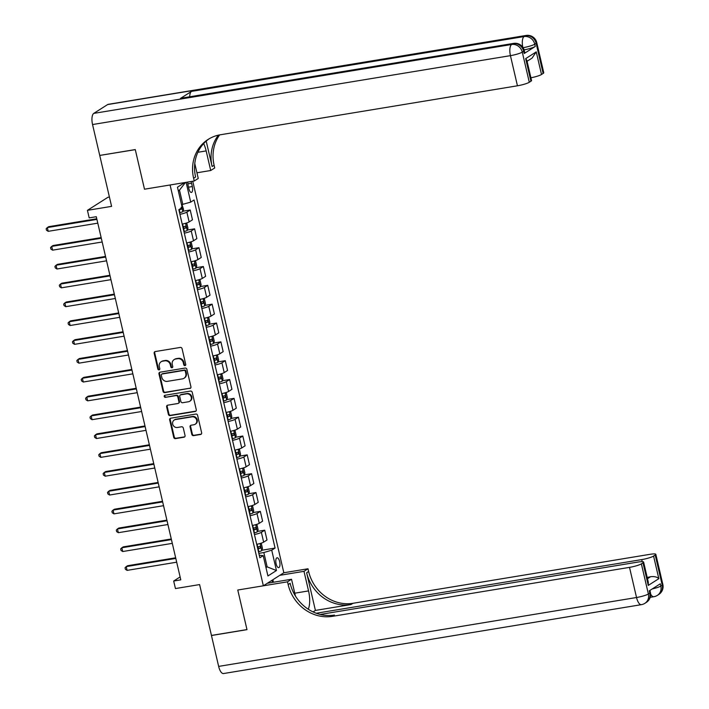 <?xml version="1.0" encoding="UTF-8"?>
<svg xmlns="http://www.w3.org/2000/svg" width="709" height="709" viewBox="0 0 709 709"><rect width="100%" height="100%" fill="white"/><g stroke="black" fill="none" stroke-linecap="round" stroke-linejoin="round"><path stroke-width="1.06" d="M184.996 365.587A1.072 0.975 -122.5 0 0 185.731 364.391L182.071 348.677A1.533 1.391 -122.5 0 0 180.334 347.428L155.218 351.567A1.533 1.391 -122.5 0 0 154.172 353.277L157.823 368.999A1.072 0.975 -122.5 0 0 159.383 369.743A1.072 0.975 -122.5 0 0 159.782 368.671L159.303 366.642A4.919 4.467 -122.5 0 1 161.129 361.758A4.919 4.467 -122.5 0 1 162.671 361.173L164.763 360.828A4.919 4.467 -122.5 0 1 170.328 364.825L170.798 366.854A1.072 0.975 -122.5 0 0 172.358 367.599A1.072 0.975 -122.5 0 0 172.757 366.535L172.278 364.497A4.919 4.467 -122.5 0 1 174.104 359.614A4.919 4.467 -122.5 0 1 175.646 359.029L177.737 358.683A4.919 4.467 -122.5 0 1 183.303 362.68L183.773 364.718A1.072 0.975 -122.5 0 0 184.996 365.587M174.104 359.614L174.662 359.268A4.919 4.467 -122.5 0 1 176.195 358.674L178.287 358.337A4.919 4.467 -122.5 0 1 183.853 362.334L184.331 364.364A1.072 0.975 -122.5 0 0 185.572 365.232M159.596 369.513A1.072 0.975 -122.5 0 0 159.622 369.513A1.072 0.975 -122.5 0 1 158.382 368.645L157.823 368.999M161.129 361.758L161.679 361.404A4.919 4.467 -122.5 0 1 163.221 360.819L165.312 360.473A4.919 4.467 -122.5 0 1 170.878 364.47L171.356 366.5A1.072 0.975 -122.5 0 0 172.597 367.368M279.647 561.581A5.007 1.959 80.6 0 0 277.068 557.77A5.007 1.959 80.6 0 0 276.111 563.841A5.007 1.959 80.6 0 0 278.69 567.652A5.007 1.959 80.6 0 0 279.647 561.581M191.802 434.387A1.533 1.391 -122.5 0 0 193.539 435.636L200.585 434.475A1.533 1.391 -122.5 0 0 201.64 432.765L197.581 415.314A1.533 1.391 -122.5 0 0 195.835 414.065L170.727 418.204A1.533 1.391 -122.5 0 0 169.673 419.914L173.732 437.364A1.533 1.391 -122.5 0 0 175.477 438.614L183.986 437.214A1.533 1.391 -122.5 0 0 185.04 435.503L183.294 428.032A1.533 1.391 -122.5 0 0 181.557 426.783L177.339 427.483A4.112 3.731 -122.5 0 1 174.21 420.056A4.112 3.731 -122.5 0 1 175.495 419.568L192.033 416.839A4.112 3.731 -122.5 0 1 195.161 424.266A4.112 3.731 -122.5 0 1 193.867 424.753L191.12 425.205A1.533 1.391 -122.5 0 0 190.065 426.915L191.802 434.387L192.361 434.032A1.533 1.391 -122.5 0 0 194.098 435.282L201.143 434.121A1.533 1.391 -122.5 0 0 201.321 434.076M99.756 155.51L111.588 206.363L87.429 210.343L89.183 217.885L96.291 216.706L180.795 579.856L173.687 581.025L175.442 588.559L199.601 584.579L211.442 635.432L246.971 629.574L237.772 590.021L263.349 585.802L170.08 184.987L144.494 189.206L194.239 180.999L193.61 178.287A39.128 35.521 57.5 0 1 208.127 139.425A39.128 35.521 57.5 0 1 220.384 134.763L517.446 85.789L510.436 55.648L92.551 124.545L99.739 155.431L135.277 149.572L144.494 189.206L135.286 149.652L99.925 155.404M189.888 388.479A1.533 1.391 -122.5 0 0 190.934 386.768L186.875 369.309A1.533 1.391 -122.5 0 0 185.138 368.06L160.021 372.207A1.533 1.391 -122.5 0 0 158.967 373.909L163.035 391.368A1.533 1.391 -122.5 0 0 164.772 392.618L190.437 388.124A1.533 1.391 -122.5 0 0 190.615 388.08M192.228 392.316L196.287 409.767A1.533 1.391 -122.5 0 1 195.232 411.477L170.125 415.616A1.533 1.391 -122.5 0 1 168.387 414.366L166.642 406.895A1.533 1.391 -122.5 0 1 167.696 405.185L177.879 403.51A1.533 1.391 -122.5 0 0 178.934 401.799L177.782 396.845A1.533 1.391 -122.5 0 0 176.036 395.595L165.436 397.341A1.072 0.975 -122.5 0 1 164.621 395.4A1.072 0.975 -122.5 0 1 164.958 395.276L190.491 391.067A1.533 1.391 -122.5 0 1 192.228 392.316M187.823 182.062A4.848 1.897 80.6 0 0 188.115 185.439L188.886 188.754A4.848 1.897 80.6 0 0 191.395 192.449A4.848 1.897 80.6 0 0 192.316 186.564L191.545 183.25A4.848 1.897 80.6 0 0 190.996 181.539M192.733 181.247L283.839 572.757L263.349 585.802M184.739 182.567L177.463 187.203L182.195 207.542L178.845 209.678L259.849 557.761L263.199 555.626L259.255 555.227M186.121 182.337L190.721 202.118L181.531 204.679M261.869 550.237L275.074 548.057L194.071 199.982L190.721 202.118M275.074 548.057L271.724 550.193L276.457 570.532L267.931 575.965L263.199 555.626M109.425 197.049L107.919 197.297L87.429 210.343M180.113 576.931L173.687 581.025M182.825 204.458L179.492 190.145L178.322 190.889M265.857 567.067L267.151 566.854L263.828 552.541L258.82 553.366M265.981 567.599L267.151 566.854L276.457 570.532M182.966 211.202L190.207 210.006L186.857 212.142A6.257 0.948 166.9 0 1 179.926 214.313M182.204 224.106A6.257 0.948 166.9 0 0 189.135 221.935L192.485 219.799L190.207 210.006M187.353 230.035L194.594 228.839L191.244 230.974A6.257 0.948 166.9 0 1 184.305 233.146M186.591 242.948A6.257 0.948 166.9 0 0 193.522 240.768L196.872 238.632L194.594 228.839M191.74 248.868L198.972 247.68L195.622 249.807A6.257 0.948 166.9 0 1 188.691 251.987M190.969 261.781A6.257 0.948 166.9 0 0 197.9 259.6L201.25 257.473L198.972 247.68M196.118 267.701L203.359 266.513L200.009 268.649A6.257 0.948 166.9 0 1 193.078 270.82M195.356 280.613A6.257 0.948 166.9 0 0 202.287 278.442L205.637 276.306L203.359 266.513M200.505 286.542L207.737 285.346L204.387 287.482A6.257 0.948 166.9 0 1 197.457 289.653M199.734 299.446A6.257 0.948 166.9 0 0 206.673 297.275L210.024 295.139L207.737 285.346M204.883 305.375L212.124 304.179L208.774 306.315A6.257 0.948 166.9 0 1 201.843 308.495M204.121 318.288A6.257 0.948 166.9 0 0 211.052 316.108L214.402 313.981L212.124 304.179M209.27 324.208L216.511 323.02L213.161 325.147A6.257 0.948 166.9 0 1 206.222 327.328M208.499 337.121A6.257 0.948 166.9 0 0 215.439 334.949L218.789 332.813L216.511 323.02M213.648 343.05L220.889 341.853L217.539 343.989A6.257 0.948 166.9 0 1 210.608 346.16M212.886 355.953A6.257 0.948 166.9 0 0 219.817 353.782L223.167 351.646L220.889 341.853M218.035 361.882L225.276 360.686L221.926 362.822A6.257 0.948 166.9 0 1 214.987 364.993M217.273 374.795A6.257 0.948 166.9 0 0 224.204 372.615L227.554 370.479L225.276 360.686M222.422 380.715L229.654 379.528L226.304 381.655A6.257 0.948 166.9 0 1 219.373 383.835M221.651 393.628A6.257 0.948 166.9 0 0 228.582 391.457L231.932 389.321L229.654 379.528M226.8 399.557L234.041 398.361L230.691 400.496A6.257 0.948 166.9 0 1 223.76 402.668M226.038 412.461A6.257 0.948 166.9 0 0 232.969 410.289L236.319 408.154L234.041 398.361M231.187 418.39L238.419 417.193L235.069 419.329A6.257 0.948 166.9 0 1 228.138 421.5M230.416 431.302A6.257 0.948 166.9 0 0 237.355 429.122L240.706 426.986L238.419 417.193M235.565 437.223L242.806 436.026L239.456 438.162A6.257 0.948 166.9 0 1 232.525 440.342M234.803 450.135A6.257 0.948 166.9 0 0 241.734 447.955L245.084 445.828L242.806 436.026M239.952 456.055L247.193 454.868L243.843 457.004A6.257 0.948 166.9 0 1 236.903 459.175M239.181 468.968A6.257 0.948 166.9 0 0 246.12 466.797L249.471 464.661L247.193 454.868M244.33 474.897L251.571 473.701L248.221 475.836A6.257 0.948 166.9 0 1 241.29 478.008M243.568 487.801A6.257 0.948 166.9 0 0 250.499 485.63L253.849 483.494L251.571 473.701M248.717 493.73L255.958 492.533L252.608 494.669A6.257 0.948 166.9 0 1 245.668 496.849M247.955 506.643A6.257 0.948 166.9 0 0 254.886 504.462L258.236 502.335L255.958 492.533M253.104 512.563L260.336 511.375L256.986 513.502A6.257 0.948 166.9 0 1 250.055 515.682M252.333 525.475A6.257 0.948 166.9 0 0 259.264 523.304L262.614 521.168L260.336 511.375M257.482 531.404L264.723 530.208L261.373 532.344A6.257 0.948 166.9 0 1 254.442 534.515M256.72 544.308A6.257 0.948 166.9 0 0 263.651 542.137L267.001 540.001L264.723 530.208M263.828 552.541L271.724 550.193M179.492 190.145L185.466 182.452M155.041 351.611A1.533 1.391 -122.5 0 0 154.722 352.931L158.382 368.645M159.844 372.243A1.533 1.391 -122.5 0 0 159.525 373.563L163.584 391.013A1.533 1.391 -122.5 0 0 165.321 392.263L190.437 388.124M185.297 371.259A1.072 0.975 -122.5 0 0 184.083 370.39L162.042 374.024A1.072 0.975 -122.5 0 0 161.306 375.221L161.803 377.365A4.919 4.467 -122.5 0 0 167.368 381.362L182.435 378.872A4.919 4.467 -122.5 0 0 183.977 378.287A4.919 4.467 -122.5 0 0 185.802 373.404L185.297 371.259L185.855 370.904A1.072 0.975 -122.5 0 0 184.632 370.036L184.083 370.39M161.705 374.148L162.255 373.794A1.072 0.975 -122.5 0 1 162.591 373.67L184.632 370.036M183.977 378.287L184.526 377.932A4.919 4.467 -122.5 0 0 186.352 373.049L185.802 373.404M185.855 370.904L186.352 373.049M167.519 405.229A1.533 1.391 -122.5 0 0 167.2 406.541L168.937 414.012A1.533 1.391 -122.5 0 0 170.674 415.261L195.79 411.123A1.533 1.391 -122.5 0 0 195.968 411.078M178.367 403.324L178.916 402.969A1.533 1.391 -122.5 0 0 179.483 401.445L178.331 396.491A1.533 1.391 -122.5 0 0 176.594 395.241L165.436 397.341M164.931 395.276A1.072 0.975 -122.5 0 0 165.995 396.987M188.452 401.764A4.112 3.731 -122.5 0 0 191.031 396.473A4.112 3.731 -122.5 0 0 186.609 393.849L180.786 394.816A1.533 1.391 -122.5 0 0 179.732 396.526L180.884 401.48A1.533 1.391 -122.5 0 0 182.621 402.73L188.452 401.764M189.737 401.276L190.287 400.922A4.112 3.731 -122.5 0 0 187.158 393.504L186.609 393.849M180.299 394.993L180.857 394.647A1.533 1.391 -122.5 0 1 181.336 394.461L187.158 393.504M190.934 425.249A1.533 1.391 -122.5 0 0 190.615 426.561L192.361 434.032M195.161 424.266L195.711 423.911A4.112 3.731 -122.5 0 0 192.582 416.484L192.033 416.839M174.21 420.056L174.76 419.701A4.112 3.731 -122.5 0 1 176.054 419.214L192.582 416.484M170.541 418.248A1.533 1.391 -122.5 0 0 170.231 419.56L174.29 437.01A1.533 1.391 -122.5 0 0 176.027 438.259L184.544 436.859A1.533 1.391 -122.5 0 0 184.721 436.815M181.991 204.6L183.578 209.421L182.825 211.628A4.148 0.629 166.9 0 1 179.926 212.673L179.563 212.771M96.761 218.762L48.708 226.685L47.326 227.562L48.203 231.329L97.789 223.158M178.898 209.908L179.253 209.811A4.148 0.629 -13.1 0 0 181.566 209.058L181.141 207.25M181.566 209.058L179.076 209.527M96.911 219.391L47.326 227.562L46.156 228.732L46.51 230.239L48.203 231.329M185.935 223.193L186.91 223.734L187.965 228.254L187.203 230.469A4.148 0.629 166.9 0 1 184.305 231.506L183.95 231.604M101.148 237.595L53.095 245.518L51.713 246.395L52.59 250.162L102.167 241.991M183.285 228.741L183.64 228.644A4.148 0.629 -13.1 0 0 185.953 227.899L185.528 226.091A4.148 0.629 166.9 0 1 183.223 226.836L182.86 226.933M183.232 228.431L185.953 227.899M183.48 226.428L183.906 228.236M101.298 238.224L51.713 246.395L50.543 247.565L50.888 249.072L52.59 250.162M190.322 242.035L191.297 242.567L192.343 247.087L191.59 249.302A4.148 0.629 166.9 0 1 188.691 250.348L188.328 250.437M105.535 256.428L57.482 264.351L56.091 265.237L56.968 269.003L106.554 260.823M187.663 247.574L188.027 247.485A4.148 0.629 -13.1 0 0 190.331 246.732L189.915 244.924A4.148 0.629 166.9 0 1 187.601 245.677L187.247 245.766M187.867 245.261L188.284 247.069L187.593 247.273M105.676 257.057L56.091 265.237L54.921 266.407L55.275 267.913L56.968 269.003M194.7 260.868L195.675 261.399L196.73 265.928L195.968 268.135A4.148 0.629 166.9 0 1 193.07 269.181L192.715 269.278M109.913 275.269L61.86 283.192L60.478 284.07L61.355 287.836L110.941 279.665M192.05 266.407L192.405 266.318A4.148 0.629 -13.1 0 0 194.718 265.565L194.293 263.757A4.148 0.629 166.9 0 1 191.988 264.51L191.625 264.599M192.245 264.094L192.671 265.902L191.979 266.105M110.063 275.898L60.478 284.07L59.308 285.24L59.662 286.746L61.355 287.836M199.087 279.701L200.062 280.241L201.108 284.761L200.355 286.968A4.148 0.629 166.9 0 1 197.457 288.014L197.093 288.111M114.3 294.102L66.247 302.025L64.865 302.903L65.733 306.669L115.319 298.498M196.428 285.248L196.792 285.151A4.148 0.629 -13.1 0 0 199.096 284.406L198.68 282.59A4.148 0.629 166.9 0 1 196.366 283.343L196.012 283.44M196.632 282.935L197.049 284.743L196.358 284.938M114.441 294.731L64.865 302.903L63.695 304.072L64.04 305.579L65.733 306.669M524.199 53.503L523.667 51.243A9.394 1.427 -13.1 0 0 524.288 50.525L524.811 52.785A9.394 1.427 166.9 0 1 524.199 53.503L535.268 46.448A9.394 1.427 166.9 0 1 524.111 49.86M196.942 172.783L210.715 170.506L206.159 150.92A17.61 6.886 80.6 0 0 203.651 143.581M210.715 170.506L214.73 167.953L214.1 165.241A39.128 35.521 57.5 0 1 219.63 134.896M206.195 141.1L212.106 166.509A39.128 35.521 57.5 0 1 218.399 135.153M194.239 180.999L198.254 178.446L194.78 163.504M92.551 124.545A9.394 3.669 -99.4 0 1 93.765 113.387L511.65 44.49L513.041 43.612A9.394 8.526 -122.5 0 1 523.667 51.243L522.285 52.129L529.295 82.262L530.935 81.225A9.394 1.427 166.9 0 0 531.546 80.498L526.867 60.371L525.67 58.625L536.252 51.881L541.508 74.489L543.138 73.444L536.128 43.311L534.746 44.188L535.268 46.448M541.508 74.489A9.394 1.427 166.9 0 1 530.917 77.786M189.693 96.787A9.394 3.669 -99.4 0 1 191.51 91.39L524.111 36.558L525.493 35.672A9.394 8.526 -122.5 0 1 536.128 43.311A9.394 1.427 -13.1 0 0 536.748 42.584L543.759 72.726A9.394 1.427 166.9 0 1 543.138 73.444M93.765 113.387L107.608 104.569A9.394 3.669 -99.4 0 1 108.185 104.338L526.069 35.45A9.394 3.669 80.6 0 0 525.493 35.672L107.608 104.569M191.51 91.39L180.432 98.445A9.394 3.669 -99.4 0 1 181.008 98.214L513.617 43.391A9.394 3.669 80.6 0 0 513.041 43.612L180.432 98.445M529.295 82.262A9.394 1.427 166.9 0 1 517.446 85.789M193.61 178.287L195.604 177.02A39.128 35.521 57.5 0 1 209.128 138.813M536.252 51.881L532.078 58.103L527.079 61.284M662.844 584.446A9.394 9.394 0 0 1 658.741 594.496A9.394 8.526 -122.5 0 0 662.224 585.173L655.213 555.032A9.394 1.427 -13.1 0 0 655.825 554.314L662.844 584.446A9.394 1.427 166.9 0 1 662.224 585.173L660.841 586.051L660.309 583.791L649.24 590.845L649.763 593.105L648.38 593.991A9.394 1.427 166.9 0 1 636.531 597.51L629.512 567.368A9.394 1.427 -13.1 0 0 641.37 563.85L648.38 593.991A9.394 8.526 57.5 0 1 644.898 603.315A9.394 9.394 0 0 1 641.379 604.662A9.394 3.669 80.6 0 1 636.531 597.51L218.647 666.398L211.459 635.512L246.989 629.654L237.772 590.021L287.517 581.823L288.146 584.535A39.128 35.521 -122.5 0 0 332.45 616.343L629.512 567.368M308.264 609.226A17.61 6.886 80.6 0 0 308.548 590.916L303.993 571.33L308.007 568.769L308.637 571.481A39.128 35.521 -122.5 0 0 352.94 603.297L650.002 554.323A9.394 1.427 -13.1 0 1 655.825 554.314M267.364 583.25L291.532 579.262L295.44 596.047M291.532 579.262L287.517 581.823M315.408 610.422L306.642 572.748A39.128 35.521 -122.5 0 0 350.946 604.564L315.408 610.422L313.068 611.911M647.485 578.704L650.64 576.692C654.478 576.32 657.208 576.975 658.838 578.677L648.256 585.412L643.001 562.813L641.37 563.85M643.001 562.813A9.394 1.427 -13.1 0 0 643.621 562.086A9.394 1.427 -13.1 0 0 637.799 562.095L320.202 614.455M641.379 604.662L223.495 673.55A9.394 3.669 -99.4 0 1 218.647 666.398M279.825 575.309L303.993 571.33M283.839 572.757L308.007 568.769M316.267 613.25L641.725 559.596A9.394 1.427 -13.1 0 0 653.574 556.069L658.838 578.677M655.213 555.032L653.574 556.069M650.64 576.692A9.394 1.427 166.9 0 1 647.193 577.454M288.146 584.535L290.141 583.268A39.128 35.521 -122.5 0 0 334.444 615.075L332.45 616.343M648.256 585.412L648.301 582.213L643.621 562.086M272.885 579.732L273.47 582.24M272.486 582.399L271.999 580.299M203.465 298.542L204.44 299.074L205.495 303.594L204.741 305.809A4.148 0.629 166.9 0 1 201.835 306.855L201.48 306.944M118.678 312.935L70.625 320.858L69.243 321.744L70.12 325.511L119.706 317.331M200.815 304.081L201.17 303.993A4.148 0.629 -13.1 0 0 203.483 303.239L203.058 301.431A4.148 0.629 166.9 0 1 200.753 302.176L200.39 302.273M201.019 301.768L201.436 303.576L200.744 303.78M118.828 313.564L69.243 321.744L68.073 322.914L68.427 324.421L70.12 325.511M207.852 317.375L208.827 317.907L209.882 322.427L209.12 324.642A4.148 0.629 166.9 0 1 206.222 325.688L205.867 325.777M123.065 331.777L75.012 339.691L73.63 340.577L74.507 344.344L124.084 336.172M205.193 322.914L205.557 322.825A4.148 0.629 -13.1 0 0 207.861 322.072L207.445 320.264A4.148 0.629 166.9 0 1 205.131 321.017L204.777 321.106M205.14 322.604L207.861 322.072M205.397 320.601L205.823 322.409M123.206 332.406L73.63 340.577L72.46 341.747L72.805 343.253L74.507 344.344M212.239 336.208L213.214 336.748L214.26 341.268L213.506 343.475A4.148 0.629 166.9 0 1 210.608 344.521L210.245 344.618M127.443 350.609L79.39 358.532L78.008 359.41L78.885 363.176L128.471 355.005M209.58 341.756L209.935 341.658A4.148 0.629 -13.1 0 0 212.248 340.905L211.823 339.097A4.148 0.629 166.9 0 1 209.518 339.85L209.164 339.948M209.527 341.446L212.248 340.905M209.784 339.434L210.201 341.242M127.593 351.239L78.008 359.41L76.838 360.58L77.192 362.086L78.885 363.176M216.617 355.041L217.592 355.581L218.647 360.101L217.885 362.317A4.148 0.629 166.9 0 1 214.987 363.354L214.632 363.451M131.83 369.442L83.777 377.365L82.395 378.252L83.272 382.018L132.849 373.838M213.967 360.589L214.322 360.491A4.148 0.629 -13.1 0 0 216.635 359.747L216.21 357.939A4.148 0.629 166.9 0 1 213.905 358.683L213.542 358.781M214.162 358.275L214.588 360.083L213.896 360.287M131.98 370.071L82.395 378.252L81.225 379.421L81.57 380.928L83.272 382.018M221.004 373.882L221.979 374.414L223.025 378.934L222.272 381.15A4.148 0.629 166.9 0 1 219.373 382.195L219.01 382.284M136.217 388.275L88.164 396.198L86.773 397.084L87.65 400.851L137.236 392.68M218.345 379.421L218.709 379.333A4.148 0.629 -13.1 0 0 221.013 378.579L220.596 376.771A4.148 0.629 166.9 0 1 218.283 377.525L217.929 377.613M218.549 377.108L218.966 378.916L218.275 379.12M136.358 388.904L86.773 397.084L85.603 398.254L85.957 399.761L87.65 400.851M225.382 392.715L226.357 393.256L227.412 397.776L226.65 399.982A4.148 0.629 166.9 0 1 223.752 401.028L223.397 401.126M140.595 407.117L92.542 415.04L91.16 415.917L92.037 419.684L141.623 411.512M222.732 398.263L223.087 398.166A4.148 0.629 -13.1 0 0 225.4 397.412L224.975 395.604A4.148 0.629 166.9 0 1 222.67 396.358L222.307 396.455M222.679 397.953L225.4 397.412M222.927 395.941L223.353 397.749M140.745 407.746L91.16 415.917L89.99 417.087L90.344 418.594L92.037 419.684M229.769 411.548L230.744 412.089L231.79 416.608L231.037 418.824A4.148 0.629 166.9 0 1 228.138 419.861L227.784 419.958M144.982 425.949L96.929 433.873L95.547 434.75L96.415 438.517L146.001 430.345M227.11 417.096L227.474 416.998A4.148 0.629 -13.1 0 0 229.778 416.254L229.362 414.446A4.148 0.629 166.9 0 1 227.048 415.19L226.694 415.288M227.057 416.786L229.778 416.254M227.314 414.783L227.731 416.591M145.123 426.579L95.547 434.75L94.377 435.92L94.722 437.426L96.415 438.517M234.147 430.39L235.122 430.921L236.177 435.441L235.423 437.657A4.148 0.629 166.9 0 1 232.517 438.703L232.162 438.791M149.36 444.782L101.307 452.705L99.925 453.592L100.802 457.358L150.388 449.178M231.497 435.929L231.852 435.84A4.148 0.629 -13.1 0 0 234.165 435.087L233.74 433.279A4.148 0.629 166.9 0 1 231.435 434.032L231.072 434.121M231.444 435.618L234.165 435.087M231.701 433.616L232.118 435.423M149.51 445.412L99.925 453.592L98.755 454.761L99.109 456.268L100.802 457.358M238.534 449.222L239.509 449.754L240.564 454.283L239.802 456.49A4.148 0.629 166.9 0 1 236.903 457.535L236.549 457.633M153.747 463.624L105.694 471.547L104.312 472.424L105.189 476.191L154.766 468.02M235.875 454.761L236.239 454.673A4.148 0.629 -13.1 0 0 238.543 453.92L238.127 452.112A4.148 0.629 166.9 0 1 235.813 452.865L235.459 452.954M236.079 452.448L236.505 454.256L235.805 454.46M153.888 464.253L104.312 472.424L103.142 473.594L103.487 475.101L105.189 476.191M242.921 468.055L243.896 468.596L244.942 473.116L244.188 475.322A4.148 0.629 166.9 0 1 241.29 476.368L240.927 476.466M158.125 482.457L110.072 490.38L108.69 491.257L109.567 495.024L159.153 486.853M240.262 473.603L240.617 473.506A4.148 0.629 -13.1 0 0 242.93 472.761L242.505 470.944A4.148 0.629 166.9 0 1 240.2 471.698L239.846 471.795M240.466 471.29L240.883 473.098L240.191 473.293M158.275 483.086L108.69 491.257L107.52 492.427L107.874 493.934L109.567 495.024M247.299 486.897L248.274 487.429L249.329 491.949L248.567 494.164A4.148 0.629 166.9 0 1 245.668 495.21L245.314 495.299M162.512 501.29L114.459 509.213L113.077 510.099L113.954 513.865L163.531 505.685M244.649 492.436L245.004 492.347A4.148 0.629 -13.1 0 0 247.317 491.594L246.892 489.786A4.148 0.629 166.9 0 1 244.587 490.531L244.224 490.628M244.844 490.123L245.27 491.931L244.578 492.135M162.662 501.919L113.077 510.099L111.907 511.269L112.252 512.775L113.954 513.865M251.686 505.73L252.661 506.261L253.707 510.781L252.953 512.997A4.148 0.629 166.9 0 1 250.055 514.043L249.692 514.131M166.899 520.131L118.846 528.045L117.455 528.932L118.332 532.698L167.918 524.527M249.027 511.269L249.391 511.18A4.148 0.629 -13.1 0 0 251.695 510.427L251.278 508.619A4.148 0.629 166.9 0 1 248.965 509.372L248.611 509.461M249.231 508.956L249.648 510.764L248.956 510.967M167.04 520.76L117.455 528.932L116.285 530.102L116.639 531.608L118.332 532.698M256.064 524.563L257.039 525.103L258.094 529.623L257.332 531.83A4.148 0.629 166.9 0 1 254.434 532.876L254.079 532.973M171.277 538.964L123.224 546.887L121.842 547.765L122.719 551.531L172.305 543.36M253.414 530.11L253.769 530.013A4.148 0.629 -13.1 0 0 256.082 529.26L255.657 527.452A4.148 0.629 166.9 0 1 253.352 528.205L252.989 528.302M253.609 527.788L254.035 529.596L253.343 529.8M171.427 539.593L121.842 547.765L120.672 548.934L121.026 550.441L122.719 551.531M260.451 543.395L261.426 543.936L262.472 548.456L261.718 550.671A4.148 0.629 166.9 0 1 258.82 551.708L258.466 551.806M175.664 557.797L127.611 565.72L126.229 566.606L127.097 570.373L176.683 562.193M257.792 548.943L258.156 548.846A4.148 0.629 -13.1 0 0 260.46 548.101L260.043 546.293A4.148 0.629 166.9 0 1 257.73 547.038L257.376 547.135M257.739 548.633L260.46 548.101M257.996 546.63L258.413 548.438M175.805 558.426L126.229 566.606L125.059 567.776L125.404 569.283L127.097 570.373M189.135 221.935L186.857 212.142M193.522 240.768L191.244 230.974M197.9 259.6L195.622 249.807M202.287 278.442L200.009 268.649M206.673 297.275L204.387 287.482M211.052 316.108L208.774 306.315M215.439 334.949L213.161 325.147M219.817 353.782L217.539 343.989M224.204 372.615L221.926 362.822M228.582 391.457L226.304 381.655M232.969 410.289L230.691 400.496M237.355 429.122L235.069 419.329M241.734 447.955L239.456 438.162M246.12 466.797L243.843 457.004M250.499 485.63L248.221 475.836M254.886 504.462L252.608 494.669M259.264 523.304L256.986 513.502M263.651 542.137L261.373 532.344M187.858 183.861L191.545 183.25M188.523 187.194L192.316 186.564M183.853 362.334L183.303 362.68M178.287 358.337L177.737 358.683M176.195 358.674L175.646 359.029M171.356 366.5L170.798 366.854M170.878 364.47L170.328 364.825M165.312 360.473L164.763 360.828M163.221 360.819L162.671 361.173M154.722 352.931L154.172 353.277M184.331 364.364L183.773 364.718M165.321 392.263L164.772 392.618M163.584 391.013L163.035 391.368M159.525 373.563L158.967 373.909M162.591 373.67L162.042 374.024M195.79 411.123L195.232 411.477M170.674 415.261L170.125 415.616M168.937 414.012L168.387 414.366M167.2 406.541L166.642 406.895M179.483 401.445L178.934 401.799M178.331 396.491L177.782 396.845M176.594 395.241L176.036 395.595M181.336 394.461L180.786 394.816M190.615 426.561L190.065 426.915M176.054 419.214L175.495 419.568M184.544 436.859L183.986 437.214M176.027 438.259L175.477 438.614M174.29 437.01L173.732 437.364M170.231 419.56L169.673 419.914M201.143 434.121L200.585 434.475M194.098 435.282L193.539 435.636M182.842 211.574L181.938 207.71M179.926 212.673L179.253 209.811M187.229 230.407L185.572 223.3M183.223 226.836L182.567 224.035M184.305 231.506L183.64 228.644M191.607 249.249L189.95 242.141M187.601 245.677L186.954 242.868M188.691 250.348L188.027 247.485M188.284 247.069L190.331 246.732M195.994 268.082L194.337 260.974M191.988 264.51L191.333 261.71M193.07 269.181L192.405 266.318M192.671 265.902L194.718 265.565M200.372 286.915L198.724 279.807M196.366 283.343L195.719 280.542M197.457 288.014L196.792 285.151M197.049 284.743L199.096 284.406M212.106 166.509L214.1 165.241M530.935 81.225L525.67 58.625M523.109 47.68A9.394 1.427 -13.1 0 0 534.746 44.188A9.394 8.526 57.5 0 0 524.111 36.558A9.394 3.669 80.6 0 0 522.781 47.184M510.436 55.648A9.394 1.427 -13.1 0 0 522.285 52.129A9.394 8.526 57.5 0 0 511.65 44.49A9.394 3.669 80.6 0 0 510.436 55.648M197.882 152.284L206.159 150.92M306.642 572.748L308.637 571.481M350.946 604.564L352.94 603.297M642.212 561.679L641.725 559.596M650.383 592.378A9.394 1.427 166.9 0 1 649.763 593.105A9.394 8.526 -122.5 0 1 646.28 602.428A9.394 9.394 0 0 0 650.383 592.378L649.923 590.411M650.614 594.062A9.394 3.669 80.6 0 0 653.84 596.721A9.394 9.394 0 0 0 657.358 595.374A9.394 8.526 57.5 0 0 660.841 586.051A9.394 1.427 166.9 0 1 652.236 588.931M294.776 593.185L308.548 590.916M204.759 305.747L203.102 298.649M200.753 302.176L200.098 299.375M201.835 306.855L201.17 303.993M201.436 303.576L203.483 303.239M209.137 324.589L207.489 317.481M205.131 321.017L204.484 318.217M206.222 325.688L205.557 322.825M213.524 343.422L211.867 336.314M209.518 339.85L208.863 337.05M210.608 344.521L209.935 341.658M217.911 362.255L216.254 355.156M213.905 358.683L213.249 355.883M214.987 363.354L214.322 360.491M214.588 360.083L216.635 359.747M222.289 381.096L220.632 373.989M218.283 377.525L217.636 374.715M219.373 382.195L218.709 379.333M218.966 378.916L221.013 378.579M226.676 399.929L225.019 392.821M222.67 396.358L222.014 393.557M223.752 401.028L223.087 398.166M231.054 418.762L229.406 411.654M227.048 415.19L226.401 412.39M228.138 419.861L227.474 416.998M235.441 437.604L233.784 430.496M231.435 434.032L230.779 431.223M232.517 438.703L231.852 435.84M239.819 456.436L238.171 449.329M235.813 452.865L235.166 450.064M236.903 457.535L236.239 454.673M236.505 454.256L238.543 453.92M244.206 475.269L242.549 468.162M240.2 471.698L239.545 468.897M241.29 476.368L240.617 473.506M240.883 473.098L242.93 472.761M248.593 494.102L246.936 487.003M244.587 490.531L243.931 487.73M245.668 495.21L245.004 492.347M245.27 491.931L247.317 491.594M252.971 512.944L251.314 505.836M248.965 509.372L248.318 506.572M250.055 514.043L249.391 511.18M249.648 510.764L251.695 510.427M257.358 531.777L255.701 524.669M253.352 528.205L252.696 525.404M254.434 532.876L253.769 530.013M254.035 529.596L256.082 529.26M261.736 550.609L260.088 543.511M257.73 547.038L257.083 544.237M258.82 551.708L258.156 548.846M536.748 42.584A9.394 9.394 0 0 0 526.069 35.45M524.288 50.525A9.394 9.394 0 0 0 513.617 43.391M646.28 602.428L644.898 603.315M650.197 597.324L653.84 596.721M658.741 594.496L657.358 595.374"/></g></svg>
